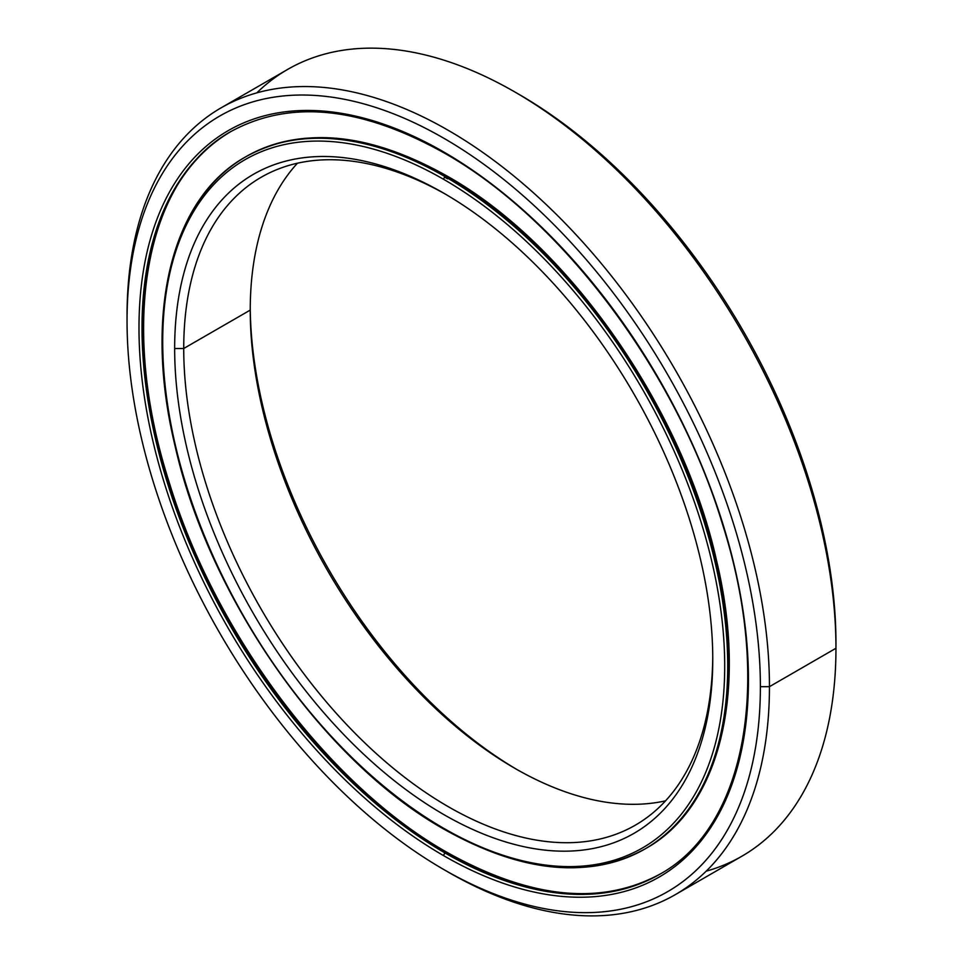 <?xml version="1.0" encoding="UTF-8"?>
<svg xmlns="http://www.w3.org/2000/svg" width="963" height="963" viewBox="0 0 963 963"><rect width="100%" height="100%" fill="white"/><g stroke="black" fill="none" stroke-linecap="round" stroke-linejoin="round"><path stroke-width="1.44" d="M517.011 769.557A380.505 219.684 60 0 1 250.248 307.498A380.505 219.684 -120 0 0 517.011 769.557M250.236 310.098A374.089 215.977 -120 0 0 514.748 768.269A374.089 215.977 -120 0 0 665.565 800.831A374.089 215.977 60 0 1 392.122 662.652A374.089 215.977 60 0 1 250.236 310.098L183.728 348.498A374.089 215.977 -120 0 0 347.017 724.97A374.089 215.977 -120 0 0 635.291 825.195A374.089 215.977 -120 0 0 712.752 656.537A374.089 215.977 60 0 1 447.121 806.007A374.089 215.977 60 0 1 183.728 348.498L174.652 348.498A380.505 219.684 -120 0 0 443.714 814.517A380.505 219.684 -120 0 0 712.764 659.174A380.505 219.684 60 0 1 443.714 814.517A380.505 219.684 60 0 1 174.652 348.498A380.505 219.684 60 0 1 443.714 193.154A380.505 219.684 60 0 1 712.764 659.174A380.505 219.684 -120 0 0 443.714 193.166A380.505 219.684 -120 0 0 174.652 348.498L183.728 348.498A374.089 215.977 60 0 1 445.989 194.49A374.089 215.977 -120 0 0 261.202 177.252A374.089 215.977 -120 0 0 183.728 348.498L250.236 310.098A374.089 215.977 60 0 1 297.435 163.216A374.089 215.977 -120 0 0 250.236 310.098L250.236 310.098M443.714 828.312A2.143 1.24 120 0 0 444.16 829.287A2.143 1.24 -60 0 1 443.714 828.312A397.394 229.435 60 0 1 162.711 341.6A397.394 229.435 60 0 1 443.714 179.371A397.394 229.435 60 0 1 724.706 666.071A397.394 229.435 60 0 1 443.714 828.312A397.394 229.435 -120 0 0 724.706 666.071A397.394 229.435 -120 0 0 443.714 179.371A2.143 1.24 -60 0 1 445.219 176.747A2.143 1.24 120 0 0 443.714 179.371A397.394 229.435 -120 0 0 162.711 341.6A397.394 229.435 -120 0 0 443.714 828.312M644.981 848.969A399.525 230.663 -120 0 0 727.727 666.071A399.525 230.663 -120 0 0 445.219 176.747A399.525 230.663 60 0 1 727.727 666.071L728.642 665.541A399.525 230.663 -120 0 0 446.134 176.229A399.525 230.663 -120 0 0 246.372 156.439A399.525 230.663 60 0 1 446.134 176.229A399.525 230.663 60 0 1 728.642 665.541A399.525 230.663 60 0 1 645.896 848.439A399.525 230.663 -120 0 0 728.642 665.541L727.727 666.071A399.525 230.663 60 0 1 644.981 848.969A399.525 230.663 60 0 1 445.219 829.179A2.143 1.24 -60 0 1 444.16 829.287C521.85 872.887 588.79 879.448 644.981 848.969L645.896 848.439C720.083 807.223 748.095 691.603 716.472 560.237C682.37 407.277 567.664 243.579 447.193 176.121A2.143 1.24 120 0 0 446.134 176.229A2.143 1.24 -60 0 1 447.193 176.121A2.143 1.24 -60 0 1 447.639 177.096A397.394 229.435 60 0 1 728.642 663.796M162.711 339.867A399.525 230.663 60 0 1 245.457 156.969A399.525 230.663 60 0 1 445.219 176.747A399.525 230.663 -120 0 0 245.457 156.969L246.372 156.439C302.563 125.96 369.503 132.521 447.193 176.121M444.701 177.168A395.251 228.195 60 0 1 447.639 178.841M675.364 894.615L741.883 856.215A454.247 262.261 -120 0 0 835.956 648.268L835.956 643.031A447.843 258.566 -120 0 0 519.298 94.543L514.76 91.93A454.247 262.261 60 0 1 835.956 648.268A454.247 262.261 -120 0 0 637.675 191.131A454.247 262.261 -120 0 0 287.636 69.432L221.117 107.832A454.247 262.261 60 0 1 571.167 229.519A454.247 262.261 60 0 1 769.449 686.667A454.247 262.261 -120 0 0 448.24 130.318A454.247 262.261 -120 0 0 127.044 315.78L127.044 321.016A447.843 258.566 60 0 1 443.714 138.178A447.843 258.566 60 0 1 760.385 686.667L769.449 686.667L835.956 648.268L769.449 686.667A454.247 262.261 60 0 1 675.364 894.615A454.247 262.261 60 0 1 445.965 870.793M256.82 92.869A454.247 262.261 60 0 1 514.76 91.93M443.714 151.961A430.955 248.815 -120 0 0 138.985 327.901A430.955 248.815 -120 0 0 443.714 855.71A2.143 1.24 -60 0 1 445.219 853.086A428.812 247.575 60 0 1 142.006 327.901L142.909 327.384A428.812 247.575 -120 0 0 446.134 852.568A2.143 1.24 -60 0 1 447.193 852.46A2.143 1.24 120 0 0 446.134 852.568A428.812 247.575 -120 0 0 660.076 874.067A428.812 247.575 60 0 1 446.134 852.568A428.812 247.575 60 0 1 142.909 327.384L142.006 327.901A428.812 247.575 -120 0 0 445.219 853.086A428.812 247.575 -120 0 0 659.631 874.332A428.812 247.575 60 0 1 445.219 853.086A2.143 1.24 120 0 0 443.714 855.71A430.955 248.815 -120 0 0 748.444 679.77A430.955 248.815 -120 0 0 443.714 151.961A2.143 1.24 120 0 0 444.16 152.948A2.143 1.24 -60 0 1 443.714 151.961A430.955 248.815 60 0 1 748.444 679.77A430.955 248.815 60 0 1 443.714 855.71A430.955 248.815 60 0 1 138.985 327.901A430.955 248.815 60 0 1 443.714 151.961A428.812 247.575 60 0 1 444.473 152.407M443.702 869.493L448.24 872.117A454.247 262.261 -120 0 0 769.449 686.667L760.385 686.667A447.843 258.566 60 0 1 443.702 869.493A447.843 258.566 60 0 1 127.044 321.016L127.044 315.78A454.247 262.261 60 0 1 221.117 107.832M760.385 686.667A447.843 258.566 -120 0 0 443.714 138.178A447.843 258.566 -120 0 0 127.044 321.016A447.843 258.566 -120 0 0 443.714 869.493A447.843 258.566 -120 0 0 760.385 686.667M142.006 327.901A428.812 247.575 60 0 1 230.819 131.606A428.812 247.575 -120 0 0 142.006 327.901M142.909 327.384A428.812 247.575 60 0 1 231.264 131.341A428.812 247.575 -120 0 0 142.909 327.384M517.035 93.255A447.843 258.566 60 0 1 835.956 643.031L835.956 648.268A454.247 262.261 60 0 1 706.18 871.178M444.16 829.287C323.688 761.829 208.983 598.131 174.881 445.171C143.258 313.806 171.27 198.185 245.457 156.969M231.722 131.076C145.305 178.179 118.533 323.941 168.958 481.548C214.93 633.666 329.31 786.049 447.193 852.46C530.396 898.961 601.514 906.075 660.534 873.802M230.819 131.606C289.839 99.333 360.956 106.448 444.16 152.948C562.043 219.359 676.423 371.742 722.394 523.86C772.82 681.467 746.048 827.229 659.631 874.332"/></g></svg>
